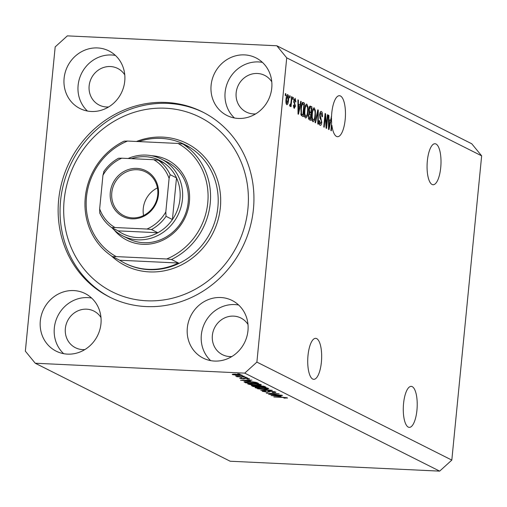 <?xml version="1.0" encoding="UTF-8"?>
<svg xmlns="http://www.w3.org/2000/svg" width="507" height="507" viewBox="0 0 507 507"><rect width="100%" height="100%" fill="white"/><g stroke="black" fill="none" stroke-linecap="round" stroke-linejoin="round"><path stroke-width="0.76" d="M412.229 386.651A20.514 6.914 -87.3 0 1 417.065 408.718A20.514 6.914 -87.3 0 1 409.276 427.363A20.514 6.914 -87.3 0 1 408.262 427.09A20.514 6.914 -87.3 0 1 403.433 405.017A20.514 6.914 -87.3 0 1 411.215 386.372A20.514 6.914 -87.3 0 1 412.229 386.651M436.02 144.013A20.514 6.914 -87.3 0 1 440.856 166.087A20.514 6.914 -87.3 0 1 433.067 184.732A20.514 6.914 -87.3 0 1 432.053 184.453A20.514 6.914 -87.3 0 1 427.217 162.386A20.514 6.914 -87.3 0 1 435.006 143.741A20.514 6.914 -87.3 0 1 436.02 144.013M312.711 379.052A20.514 6.914 92.7 0 0 313.725 379.325A20.514 6.914 92.7 0 0 321.514 360.68A20.514 6.914 92.7 0 0 316.679 338.613A20.514 6.914 92.7 0 0 315.665 338.34A20.514 6.914 92.7 0 0 307.876 356.985A20.514 6.914 92.7 0 0 312.711 379.052M331.407 125.191L331.889 125.21A20.514 6.914 92.7 0 0 336.502 136.421A20.514 6.914 92.7 0 0 337.516 136.694A20.514 6.914 92.7 0 0 345.305 118.049A20.514 6.914 92.7 0 0 340.47 95.981A20.514 6.914 92.7 0 0 339.456 95.703A20.514 6.914 92.7 0 0 331.54 116.749L331.229 116.737M97.54 47.937A32.239 30.021 -63.3 0 0 65.295 72.108A32.239 30.021 -63.3 0 0 79.948 108.517A32.239 30.021 -63.3 0 0 91.311 111.483A32.239 30.021 -63.3 0 0 123.556 87.318A32.239 30.021 -63.3 0 0 108.91 50.909A32.239 30.021 -63.3 0 0 97.54 47.937M115.412 55.428A32.239 30.021 -63.3 0 0 111.559 54.984A32.239 30.021 -63.3 0 0 80.746 75.15A32.239 30.021 -63.3 0 0 87.458 111.039M73.749 290.574A32.239 30.021 -63.3 0 0 41.504 314.739A32.239 30.021 -63.3 0 0 56.157 351.155A32.239 30.021 -63.3 0 0 67.52 354.12A32.239 30.021 -63.3 0 0 99.765 329.949A32.239 30.021 -63.3 0 0 85.119 293.54A32.239 30.021 -63.3 0 0 73.749 290.574M91.621 298.065A32.239 30.021 -63.3 0 0 87.768 297.615A32.239 30.021 -63.3 0 0 56.955 317.781A32.239 30.021 -63.3 0 0 63.667 353.677M220.76 297.52A32.239 30.021 -63.3 0 0 188.515 321.692A32.239 30.021 -63.3 0 0 203.161 358.1A32.239 30.021 -63.3 0 0 214.531 361.066A32.239 30.021 -63.3 0 0 246.776 336.895A32.239 30.021 -63.3 0 0 232.13 300.486A32.239 30.021 -63.3 0 0 220.76 297.52M238.632 305.011A32.239 30.021 -63.3 0 0 234.773 304.568A32.239 30.021 -63.3 0 0 203.966 324.733A32.239 30.021 -63.3 0 0 210.671 360.623M244.551 54.889A32.239 30.021 -63.3 0 0 212.306 79.054A32.239 30.021 -63.3 0 0 226.952 115.469A32.239 30.021 -63.3 0 0 238.322 118.435A32.239 30.021 -63.3 0 0 270.567 94.264A32.239 30.021 -63.3 0 0 255.915 57.855A32.239 30.021 -63.3 0 0 244.551 54.889M262.423 62.38A32.239 30.021 -63.3 0 0 258.564 61.93A32.239 30.021 -63.3 0 0 227.757 82.096A32.239 30.021 -63.3 0 0 234.462 117.992M166.043 102.446A103.561 96.425 -63.3 0 0 62.469 180.08A103.561 96.425 -63.3 0 0 109.518 297.032A103.561 96.425 -63.3 0 0 146.029 306.564A103.561 96.425 -63.3 0 0 249.609 228.93A103.561 96.425 -63.3 0 0 202.553 111.971A103.561 96.425 -63.3 0 0 166.043 102.446M271.777 81.823A20.514 19.101 -63.3 0 0 264.667 75.372A20.514 19.101 -63.3 0 0 257.436 73.483A20.514 19.101 -63.3 0 0 236.915 88.864A20.514 19.101 -63.3 0 0 246.237 112.034A20.514 19.101 -63.3 0 0 253.468 113.923A20.514 19.101 -63.3 0 0 255.648 113.898M247.986 324.455A20.514 19.101 -63.3 0 0 240.876 318.009A20.514 19.101 -63.3 0 0 233.645 316.121A20.514 19.101 -63.3 0 0 213.124 331.502A20.514 19.101 -63.3 0 0 222.446 354.672A20.514 19.101 -63.3 0 0 229.677 356.56A20.514 19.101 -63.3 0 0 231.864 356.535M100.975 317.509A20.514 19.101 -63.3 0 0 93.865 311.057A20.514 19.101 -63.3 0 0 86.634 309.175A20.514 19.101 -63.3 0 0 66.113 324.55A20.514 19.101 -63.3 0 0 75.435 347.726A20.514 19.101 -63.3 0 0 82.666 349.608A20.514 19.101 -63.3 0 0 84.853 349.583M124.766 74.871A20.514 19.101 -63.3 0 0 117.656 68.426A20.514 19.101 -63.3 0 0 110.425 66.537A20.514 19.101 -63.3 0 0 89.904 81.919A20.514 19.101 -63.3 0 0 99.226 105.088A20.514 19.101 -63.3 0 0 106.457 106.977A20.514 19.101 -63.3 0 0 108.644 106.952M244.729 373.133L439.658 471.13L230.172 461.231L35.243 363.234L244.729 373.133L256.891 362.099L286.721 57.849L276.828 45.769L67.342 35.87L55.181 46.904L25.35 351.161L35.243 363.234M331.001 117.858L331.515 117.884A20.514 6.914 92.7 0 0 331.648 122.713L330.881 130.559L331.344 130.793L331.889 125.21M331.515 117.884L328.992 129.608L328.542 129.386L328.435 115.19L328.916 115.431L328.91 119.652L330.469 120.438L331.54 116.749M326.4 125.425L327.452 114.696L327.915 114.924L326.59 128.404L326.102 128.157L325.272 116.471L324.22 127.213L323.758 126.978L325.076 113.498L325.57 113.752L326.4 125.425L325.906 125.4M321.21 113.023L320.082 114.88L321.787 122.295C321.482 124.633 320.931 125.647 320.126 125.337C319.29 124.785 318.966 123.214 319.15 120.622L319.632 120.685L320.266 123.759L321.324 122.029L321.311 120.59L319.987 118.251L319.613 114.69C319.942 112.186 320.544 111.115 321.4 111.47C322.325 112.117 322.674 113.885 322.446 116.768L321.964 116.711L321.21 113.023L319.936 112.915M319.239 123.708L318.637 123.727M315.05 122.605L317.775 109.829L318.257 110.07L318.269 124.221L317.788 123.981L317.889 111.54L315.531 122.846L315.05 122.605M313.763 107.871L314.296 107.896L315.398 110.672L315.398 115.52C315.062 119.557 314.239 121.623 312.933 121.724C311.792 120.419 311.431 117.814 311.849 113.91L312.781 109.297L314.023 107.82M306.355 104.144L306.881 104.169L307.99 106.945L307.99 111.794C307.648 115.83 306.824 117.897 305.525 117.998C304.384 116.692 304.023 114.088 304.441 110.184L305.366 105.57L306.608 104.093M299.954 105.095L300.733 101.261L301.215 101.508L298.471 114.271L298.021 114.043L297.92 99.847L298.401 100.088L298.395 104.309L299.954 105.095L297.951 104.924M285.219 95.481L285.409 93.554L285.872 93.789L285.682 95.715L285.219 95.481M439.658 471.13L451.819 460.096L256.891 362.099M451.819 460.096L481.65 155.839L286.721 57.849M286.018 99.112C286.246 96.159 286.829 94.644 287.773 94.562C288.597 95.519 288.844 97.42 288.521 100.266C288.287 103.162 287.703 104.645 286.778 104.715C285.954 103.783 285.701 101.913 286.018 99.112M289.503 97.636L289.693 95.709L290.156 95.943L289.966 97.87L289.503 97.636M291.05 101.723L291.544 96.641L292.013 96.875L291.05 106.679L290.587 106.445L290.739 104.879L290.023 106.343L289.636 105.602L289.947 104.29L290.302 104.638L289.871 104.613L290.771 103.688L291.05 101.723M292.691 99.239L292.881 97.312L293.344 97.547L293.154 99.473L292.691 99.239M294.979 99.657L294.231 100.874L294.25 101.818L295.473 106.153L294.174 108.435L293.388 105.101L293.87 105.158L294.294 107.028L294.992 106.121L293.743 100.88L295.15 98.269L295.949 101.977L295.467 101.92L294.979 99.657L293.959 99.575M293.433 106.983L294.472 107.078L293.439 107.028M300.841 108.466C301.152 104.429 301.938 102.446 303.205 102.503L304.517 103.162L303.199 116.642L301.253 115.406L300.841 108.466M302.85 102.401L302.521 102.471M308.82 109.48C309.118 106.882 309.695 105.786 310.557 106.204L311.932 106.888L310.607 120.368L309.226 119.677L308.338 115.672L309.112 113.099L308.82 109.48M310.189 106.09L309.872 106.166M271.27 394.49L281.974 395.207L268.615 394.351L276.987 393.888L266.27 393.172L279.135 393.781L271.296 394.199M275.612 391.93C276.378 392.393 275.428 392.576 272.76 392.475L272.126 392.234L274.065 391.841L270.96 391.284L267.309 392.164L262.493 391.347C261.764 390.929 262.588 390.758 264.965 390.84L265.598 391.081L263.982 391.41L266.878 391.93L268.038 391.924L268.076 391.246L270.459 391.049L275.922 392.215M274.331 391.518L274.274 392.038L274.103 391.467M269.616 391.024L269.68 391.886M262.537 390.903L262.493 391.347L262.201 391.081M263.817 390.815L263.982 391.41M268.038 391.924L268.076 391.246M257.569 388.793L272.31 390.346L260.782 390.409L270.592 390.168L257.569 388.793M268.501 388.356L267.797 388.92L263.836 388.939C260.066 388.787 257.22 388.381 255.3 387.728C254.761 387.158 256.377 386.961 260.148 387.158L265.224 387.602L268.786 388.622M255.344 387.266L255.3 387.728L255.027 387.468M261.086 384.629L260.383 385.193L256.428 385.212C252.651 385.06 249.805 384.655 247.891 384.002C247.346 383.431 248.962 383.235 252.74 383.431L257.81 383.875L261.371 384.895M247.936 383.539L247.891 384.002L247.612 383.742M241.972 375.934L244.273 376.251L241.972 375.934M242.035 375.053C242.416 375.472 241.218 375.605 238.436 375.446L232.345 374.597C231.953 374.179 233.119 374.046 235.85 374.191L242.238 375.237M287.431 397.875L284.383 398.166L283.755 397.925L285.91 397.792L284.471 397.513L273.856 396.981L282.126 397.165L287.431 397.875L287.222 398.179L287.26 397.799M286.024 397.501L285.986 397.868L285.935 397.488M250.559 381.163L240.533 380.231L251.973 380.123L249 380.383L250.559 381.163M249.355 378.735C249.913 379.059 249.279 379.192 247.454 379.147L246.827 378.906L247.986 378.653L245.939 378.285L243.385 378.925L239.684 378.285L241.3 377.88L241.934 378.121L241.009 378.336L242.733 378.685L245.242 378.038L249.596 378.944M248.177 378.374L248.132 378.786L248.018 378.342M245.217 378.038L245.141 378.672M240.907 377.873L241.009 378.336M243.36 378.647L243.354 378.235M245.096 377.506L247.397 377.823L245.096 377.506M240.755 376.695L246.066 377.157L236.712 376.714L237.745 376.549L235.597 375.998L240.755 376.695M237.688 373.779L239.988 374.096L237.688 373.779M249.064 381.619C252.79 381.765 255.522 382.151 257.258 382.785L258.576 383.444L245.711 382.836L243.981 381.86L249.064 381.619M251.783 385.44L251.745 385.865C251.009 385.491 251.675 385.339 253.754 385.402L259.489 385.624L264.616 386.48L265.991 387.171L253.126 386.562L251.415 385.599M281.081 396.506L271.055 395.574L282.494 395.466L279.522 395.72L281.081 396.506M481.65 155.839L471.757 143.766L276.828 45.769M244.742 380.63L248.905 381.017L247.65 380.389L242.099 380.408L244.742 380.63M248.988 380.155L248.905 381.017M243.404 378.583L243.385 378.925M233.695 374.66L237.967 375.218L240.686 374.984L236.401 374.432L233.695 374.66L233.619 374.147M240.717 374.679L240.806 375.091L240.844 374.705M245.775 382.177L245.711 382.836M246.751 382.671L256.612 383.14L252.828 382.094L249.507 381.853L245.597 381.974L246.751 382.671M256.669 382.544L256.612 383.14M245.591 381.999L245.629 381.556L245.971 382.278M255.858 382.322L255.813 382.741M260.465 384.395L260.383 385.193M249.387 384.072L255.984 384.984C258.779 385.13 259.983 384.984 259.59 384.56L253.158 383.66L250.445 383.622L249.387 384.072L249.241 383.387M259.628 384.186L259.793 384.75L259.844 384.23M253.189 385.903L253.126 386.562M254.165 386.397L258.006 386.581L254.425 385.65L253.405 386.017L254.165 386.397M258.107 385.593L258.006 386.581M253.044 385.383L253.405 386.017M259.514 386.651L264.02 386.866L259.964 385.859L258.659 386.22L259.514 386.651M264.084 386.258L264.02 386.866M258.367 385.593L258.659 386.22M263.139 386.017L263.101 386.404M267.88 388.121L267.797 388.92M256.802 387.798L263.393 388.711C266.194 388.856 267.398 388.711 266.999 388.286L260.573 387.386L257.86 387.348L256.802 387.798L256.656 387.114M267.037 387.912L267.202 388.476L267.252 387.956M275.263 395.973L279.427 396.36L278.172 395.726L272.62 395.752L275.263 395.973M279.509 395.492L279.427 396.36M285.39 93.77L285.872 93.789M288.033 100.24L288.521 100.266M286.062 103.282L287.019 103.346L286.068 103.301M286.005 99.226L286.493 99.252L286.924 103.32L288.052 100.037L287.621 95.956L286.575 95.886M287.621 95.956L286.493 99.252M286.563 95.905L287.431 95.95M289.674 95.924L290.156 95.943M291.525 96.856L292.013 96.875M289.814 104.841L290.739 104.879M292.856 97.521L293.344 97.547M293.749 100.849L294.231 100.874M293.692 101.793L294.25 101.818M294.992 106.134L295.473 106.153M293.388 105.139L293.87 105.158M300.689 101.482L301.215 101.508M298.604 105.031L298.382 112.75L299.643 106.59L297.964 105.944M297.92 100.063L298.401 100.088M297.951 104.29L298.395 104.309M298.008 112.731L298.382 112.75M302.153 102.813L304.517 103.162M302.679 103.079L302.59 103.998M301.532 114.772L301.45 115.659M300.974 114.709L302.888 114.835L303.902 104.505L301.652 103.954M300.898 114.386L302.888 114.835M300.803 113.822L302.109 114.443M300.816 108.694L301.304 108.713L301.5 113.86M301.259 105.488L301.798 105.513L301.304 108.713M303.104 104.106L301.798 105.513M307.388 106.914L307.99 106.945M307.502 111.768L307.99 111.794M305.233 116.445L304.884 117.199M305.683 104.873L305.943 105.665M304.612 116.369L304.042 116.388M304.289 113.574L304.796 113.6L305.677 116.42C306.678 116.312 307.293 114.683 307.527 111.54C307.838 108.65 307.572 106.724 306.729 105.748L305.341 105.633M304.415 110.431L304.897 110.456L304.796 113.6M306.729 105.748C305.753 105.849 305.144 107.414 304.897 110.456M309.549 106.527L311.932 106.888M310.094 106.806L310.011 107.674M309.498 112.896L308.82 115.685L309.543 118.182L310.303 118.562L310.696 114.538L308.662 113.986L309.517 114.005M308.947 118.499L308.858 119.392M308.452 118.467L310.303 118.562M308.338 115.659L308.82 115.685M309.878 114.126L309.409 114.024M310.848 112.96L311.311 108.232L309.929 107.712L309.289 109.702L309.999 112.529L310.848 112.96L309.017 112.871M308.801 109.677L309.289 109.702M309.118 107.674L310.392 107.769M314.803 110.64L315.398 110.672M314.917 115.495L315.398 115.52M312.648 120.172L312.299 120.926M313.098 108.599L313.351 109.392M312.027 120.096L311.456 120.115M311.704 117.301L312.204 117.326L313.085 120.146C314.087 120.039 314.708 118.41 314.936 115.266C315.253 112.377 314.986 110.45 314.144 109.474L312.756 109.36M311.83 114.157L312.312 114.183L312.204 117.326M314.144 109.474C313.168 109.575 312.553 111.141 312.312 114.183M317.731 110.044L318.257 110.07M317.42 111.515L317.889 111.54M320.221 112.155L320.475 112.941M319.6 114.855L320.082 114.88M321.299 122.276L321.787 122.295M319.683 123.778L319.448 124.456M319.15 120.66L319.632 120.685M327.433 114.905L327.915 114.924M324.791 116.445L325.272 116.471M325.057 113.726L325.57 113.752M329.125 120.374L328.904 128.094L330.165 121.934L328.479 121.287M328.435 115.406L328.916 115.431M328.466 119.633L328.91 119.652M328.473 120.267L330.469 120.438M328.53 128.075L328.904 128.094M151.574 155.738A44.946 41.847 116.7 0 1 189.377 202.078A44.946 41.847 116.7 0 1 142.778 244.311A44.946 41.847 116.7 0 1 114.233 230.013M122.713 235.869L128.448 238.746A42.987 40.028 -63.3 0 0 143.601 242.707A42.987 40.028 -63.3 0 0 186.595 210.481A42.987 40.028 -63.3 0 0 167.063 161.929L161.327 159.052A42.987 40.028 116.7 0 1 180.86 207.597A42.987 40.028 116.7 0 1 137.866 239.824A42.987 40.028 116.7 0 1 122.713 235.869A42.987 40.028 116.7 0 1 112.003 227.789M146.593 300.784A97.705 90.968 -63.3 0 0 247.917 208.846A97.705 90.968 -63.3 0 0 165.478 108.219A97.705 90.968 -63.3 0 0 64.155 200.164A97.705 90.968 -63.3 0 0 146.593 300.784M110.475 297.508A103.561 96.425 116.7 0 1 64.541 180.486A103.561 96.425 116.7 0 1 167.956 103.403A103.561 96.425 116.7 0 1 203.503 112.459M148.342 269.337A66.436 61.854 -63.3 0 0 178.502 263.025L119.696 260.243A66.436 61.854 -63.3 0 0 124.918 263.222A66.436 61.854 -63.3 0 0 148.342 269.337M178.502 263.025L171.493 259.502A66.436 61.854 116.7 0 0 210.234 203.294A66.436 61.854 116.7 0 0 182.824 143.963L189.827 147.48A66.436 61.854 -63.3 0 0 184.605 144.501A66.436 61.854 -63.3 0 0 161.182 138.392A66.436 61.854 -63.3 0 0 138.658 141.58M119.696 260.243L112.687 256.719A66.436 61.854 116.7 0 1 85.277 197.388A66.436 61.854 116.7 0 1 124.019 141.18L127.517 141.054A64.484 60.035 -63.3 0 0 86.475 197.153A64.484 60.035 -63.3 0 0 116.192 256.599L112.687 256.719M171.493 259.502L166.714 258.982A64.484 60.035 -63.3 0 0 207.762 202.889A64.484 60.035 -63.3 0 0 178.046 143.443L127.517 141.054M166.714 258.982L116.192 256.599M182.824 143.963L178.046 143.443M131.902 218.84A25.597 23.835 116.7 0 1 110.304 192.476A25.597 23.835 116.7 0 1 136.852 168.387A25.597 23.835 116.7 0 1 158.45 194.751A25.597 23.835 116.7 0 1 131.902 218.84M137.118 169.737A24.425 22.739 -63.3 0 0 112.693 188.046A24.425 22.739 -63.3 0 0 123.79 215.633A24.425 22.739 -63.3 0 0 132.397 217.877A24.425 22.739 -63.3 0 0 156.828 199.568A24.425 22.739 -63.3 0 0 145.731 171.987A24.425 22.739 -63.3 0 0 137.118 169.737M157.436 187.907A24.425 22.739 -63.3 0 0 143.551 215.526M103.726 171.683C107.642 165.985 112.573 161.505 118.511 158.247L121.756 158.197A39.083 36.384 -63.3 0 0 102.946 175.264L99.657 208.84A39.083 36.384 -63.3 0 0 114.956 227.523L146.998 229.037A39.083 36.384 -63.3 0 0 165.808 211.964L166.049 216.331A41.035 38.209 116.7 0 1 151.492 229.538L157.861 232.738L118.112 230.862A41.035 38.209 -63.3 0 0 137.422 237.574A41.035 38.209 -63.3 0 0 157.861 232.738A41.035 38.209 -63.3 0 0 172.418 219.531A41.035 38.209 -63.3 0 0 176.506 177.875A41.035 38.209 -63.3 0 0 164.661 163.412A41.035 38.209 -63.3 0 0 145.351 156.701A41.035 38.209 -63.3 0 0 131.478 158.653M128.138 158.495A42.987 40.028 116.7 0 1 146.174 155.091A42.987 40.028 116.7 0 1 161.327 159.052M166.049 216.331L172.418 219.531L176.506 177.875L170.137 174.668L169.104 178.388A39.083 36.384 -63.3 0 0 153.798 159.711L121.756 158.197M114.956 227.523L111.711 227.637C106.514 223.86 102.528 218.986 99.759 213.029L99.657 208.84M118.112 230.862L111.736 227.656M151.492 229.538L146.998 229.037M165.808 211.964L169.104 178.388M153.798 159.711L158.292 160.212A41.035 38.209 116.7 0 1 170.137 174.668M164.661 163.412L158.292 160.212M102.946 175.264L103.979 171.543M244.513 381.638L244.456 382.202M257.239 385.656L257.188 386.169M268.235 391.144L268.184 391.607M293.718 102.534L294.637 102.579M297.989 109.835L298.401 109.854M308.383 118.125L309.543 118.182M308.902 112.478L309.999 112.529M316.983 113.543L317.483 113.568M319.854 117.935L320.944 117.992M328.511 125.178L328.923 125.197M124.918 263.222L125.559 263.545A66.436 61.854 -63.3 0 0 148.982 269.654A66.436 61.854 -63.3 0 0 215.424 219.854A66.436 61.854 -63.3 0 0 185.239 144.825L184.605 144.501M136.459 141.478A68.394 63.679 116.7 0 1 162.646 137.105A68.394 63.679 116.7 0 1 220.355 207.54A68.394 63.679 116.7 0 1 149.426 271.904A68.394 63.679 116.7 0 1 111.28 255.788M111.692 227.624A41.035 38.209 116.7 0 1 99.898 213.2M245.103 378.399L245.135 378.032M268.247 391.778L268.311 391.119M310.081 107.68L309.131 107.636"/></g></svg>
